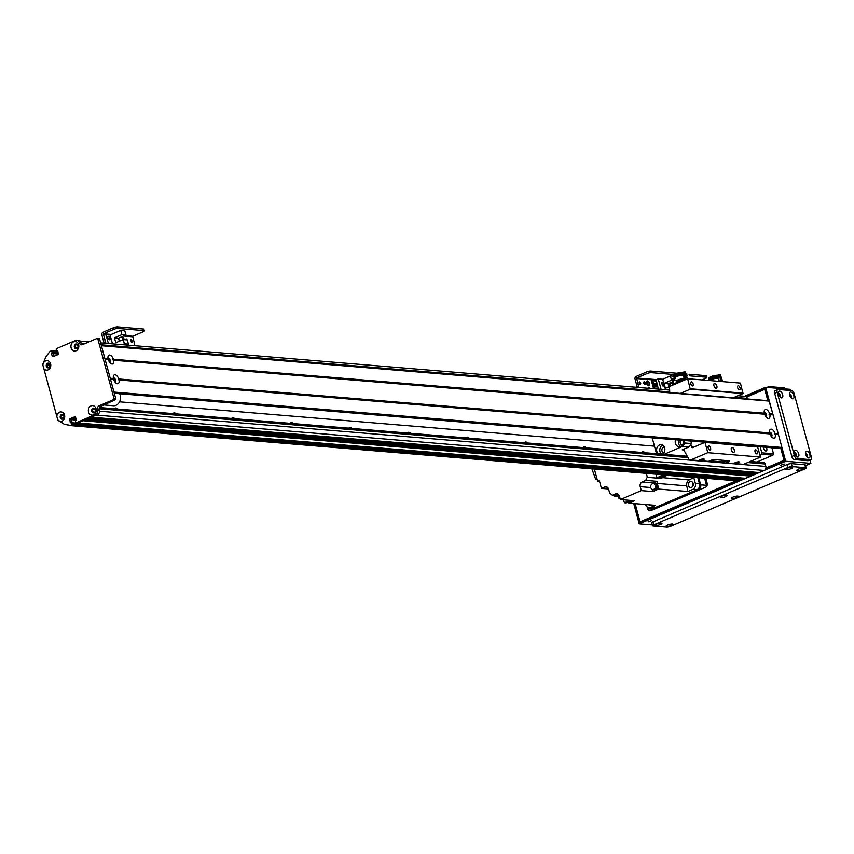 <?xml version="1.0" encoding="UTF-8"?>
<svg xmlns="http://www.w3.org/2000/svg" width="854" height="854" viewBox="0 0 854 854"><rect width="100%" height="100%" fill="white"/><g stroke="black" fill="none" stroke-linecap="round" stroke-linejoin="round"><path stroke-width="1.28" d="M114.447 408.767A4.985 2.562 -113.1 0 1 115.151 408.127A4.985 2.562 -113.1 0 1 117.692 409.034M173.042 413.624A4.985 2.562 -113.1 0 1 173.736 412.984A4.985 2.562 -113.1 0 1 176.287 413.891M231.637 418.481A4.985 2.562 -113.1 0 1 232.331 417.841A4.985 2.562 -113.1 0 1 234.882 418.748M290.221 423.338A4.985 2.562 -113.1 0 1 290.926 422.698A4.985 2.562 -113.1 0 1 293.466 423.605M348.816 428.196A4.985 2.562 -113.1 0 1 349.521 427.555A4.985 2.562 -113.1 0 1 352.061 428.462M407.411 433.053A4.985 2.562 -113.1 0 1 408.105 432.412A4.985 2.562 -113.1 0 1 410.657 433.32M466.006 437.91A4.985 2.562 -113.1 0 1 466.7 437.269A4.985 2.562 -113.1 0 1 469.252 438.177M524.591 442.767A4.985 2.562 -113.1 0 1 525.295 442.126A4.985 2.562 -113.1 0 1 527.836 443.034M583.186 447.624A4.985 2.562 -113.1 0 1 583.89 446.984A4.985 2.562 -113.1 0 1 586.431 447.891M641.781 452.481A4.985 2.562 -113.1 0 1 642.475 451.841A4.985 2.562 -113.1 0 1 645.026 452.748M61.21 418.631L61.435 417.916A1.676 1.388 94.7 0 1 62.662 415.151A1.676 1.388 94.7 0 1 62.929 418.417L62.78 418.983M654.463 446.162L119.549 401.828M76.561 348.688L76.262 348.037A1.676 1.388 94.7 0 1 76.775 344.738A1.676 1.388 94.7 0 1 77.725 347.418L77.725 347.845M53.119 353.161L58.35 353.214M47.675 363.505L48.144 363.985A1.676 1.388 94.7 0 1 49.98 365.672A1.676 1.388 94.7 0 1 47.205 365.523L46.682 365.138M65.705 424.491L65.865 424.566A146.813 121.567 -85.3 0 0 71.33 425.676L73.263 424.897L741.208 480.268L740.941 478.208L73.455 422.901L740.941 478.208M75.739 417.232L71.48 419.047L76.294 419.282M77.33 422.794L82.987 420.744L750.933 476.105L750.751 474.429L86.222 419.357M754.029 474.675L86.286 419.325L87.951 418.62L755.897 473.991L755.715 472.305L91.186 417.232M758.992 472.55L91.25 417.2L96.214 415.087L764.17 470.447A3.149 2.605 -85.3 0 0 765.846 466.433L765.184 463.968A2.092 1.74 -85.3 0 0 763.7 462.58L750.218 461.47M94.111 408.169L94.42 408.874A1.676 1.388 94.7 0 1 93.908 412.183A1.676 1.388 94.7 0 1 92.958 409.504L92.862 408.682M747.528 398.989L747.367 398.391A3.149 2.605 -85.3 0 0 745.136 396.32L737.941 395.722M759.206 472.572L764.17 470.447M754.242 474.696L755.897 473.991M745.414 478.293L750.933 476.105M739.308 481.048L71.352 425.687L739.286 481.048L741.208 480.268M766.305 447.315A2.882 1.484 -113.1 0 1 766.262 450.944A2.882 1.484 -113.1 0 1 763.519 448.158A2.882 1.484 -113.1 0 1 763.359 447.069M769.667 433.138A1.697 0.875 -113.1 0 1 770.756 434.334A1.697 0.875 -113.1 0 1 770.927 435.978M764.309 413.421A1.697 0.875 -113.1 0 1 765.397 414.617A1.697 0.875 -113.1 0 1 765.568 416.25M759.889 454.744L761.224 454.179L761.779 452.833L760.145 446.802M771.867 447.774L773.5 453.805L772.945 455.15L756.868 462.014M772.945 455.15L761.224 454.179M773.5 453.805L761.779 452.833M42.892 365.17A4.772 3.95 94.7 0 1 45.614 360.922A4.772 3.95 94.7 0 1 50.407 363.228A4.772 3.95 94.7 0 1 48.988 369.323A4.772 3.95 94.7 0 1 43.832 368.618L42.7 364.466L45.796 357.047A146.813 121.567 -85.3 0 1 50.002 351.4L51.784 350.695L53.983 351.25L51.987 350.759M53.983 351.25L54.282 352.339L52.361 352.595L54.282 352.339M54.112 352.745L51.614 352.916L53.375 353.054M53.204 353.46L53.973 356.299M98.552 338.696A1.046 0.865 94.7 0 1 99.651 339.326L115.717 398.498A1.046 0.865 94.7 0 1 115.162 399.832L100.932 405.917A3.149 2.605 -85.3 0 0 99.256 409.931L99.384 410.422A3.149 2.605 94.7 0 1 97.708 414.446L78.141 422.805L76.38 422.666L95.947 414.297A3.149 2.605 -85.3 0 0 97.623 410.283L97.495 409.792A3.149 2.605 94.7 0 1 99.171 405.767L113.401 399.683A1.046 0.865 -85.3 0 0 113.966 398.348L97.89 339.187A1.046 0.865 -85.3 0 0 96.79 338.558L82.56 344.632A3.149 2.605 94.7 0 1 81.504 344.813A3.149 2.605 94.7 0 1 79.273 342.742L79.144 342.251A3.149 2.605 -85.3 0 0 76.924 340.17L78.675 340.319A3.149 2.605 94.7 0 1 80.906 342.39L81.034 342.881A3.149 2.605 -85.3 0 0 82.39 344.696M70.946 422.783L70.306 422.73L69.729 418.908L71.48 419.047L71.992 422.623M73.465 422.933L73.754 424.022L72.003 423.872L71.704 422.794L73.465 422.933L71.587 422.623M43.832 368.618L56.823 416.442A4.772 3.95 94.7 0 1 59.545 412.194A4.772 3.95 94.7 0 1 64.338 414.5A4.772 3.95 94.7 0 1 62.918 420.595A4.772 3.95 94.7 0 1 57.762 419.89L64.018 424.096A146.813 121.567 -85.3 0 0 70.092 425.356L73.423 424.822L73.754 424.022M73.423 424.822L70.092 425.356M62.513 414.468A2.359 1.954 -85.3 0 0 62.128 419.154M76.625 344.055A2.359 1.954 -85.3 0 0 76.241 348.731M94.036 408.148A2.359 1.954 -85.3 0 0 93.652 412.824M48.582 363.196A2.359 1.954 -85.3 0 0 48.198 367.871M56.471 350.813L57.72 350.909L56.247 350.599L56.289 348.71L75.857 340.351A3.149 2.605 -85.3 0 1 76.924 340.17M72.003 423.872L71.661 424.684M70.306 422.73L71.704 422.794M69.729 418.908L75.28 416.581L76.508 420.083L75.43 421.203L75.728 422.282L77.927 422.847M56.577 350.791L57.528 350.492M53.375 356.556L58.232 354.485L57.325 350.471M52.297 356.47L51.443 353.31M51.614 352.916L52.361 352.595M52.521 352.19L52.233 351.111M73.657 341.781A4.772 3.95 94.7 0 1 78.749 347.119A4.772 3.95 94.7 0 1 72.227 349.905A4.772 3.95 94.7 0 1 73.657 341.781M91.079 405.874A4.772 3.95 94.7 0 1 96.16 411.212A4.772 3.95 94.7 0 1 89.638 413.998A4.772 3.95 94.7 0 1 91.079 405.874M61.509 414.574A2.359 1.954 -85.3 0 0 61.915 419.143A2.359 1.954 -85.3 0 0 62.31 414.446A2.359 1.954 -85.3 0 0 61.509 414.574M57.762 419.89L56.823 416.442M75.622 344.162A2.359 1.954 -85.3 0 0 76.038 348.731A2.359 1.954 -85.3 0 0 76.422 344.034A2.359 1.954 -85.3 0 0 75.622 344.162M93.033 408.255A2.359 1.954 -85.3 0 0 93.449 412.824A2.359 1.954 -85.3 0 0 93.833 408.116A2.359 1.954 -85.3 0 0 93.033 408.255M47.578 363.302A2.359 1.954 -85.3 0 0 47.984 367.871A2.359 1.954 -85.3 0 0 48.379 363.174A2.359 1.954 -85.3 0 0 47.578 363.302M648.218 385.677A2.626 1.345 66.9 0 0 646.478 381.599M648.677 385.816A2.626 1.345 -113.1 0 1 646.649 383.563A2.626 1.345 -113.1 0 1 646.98 380.937A2.626 1.345 -113.1 0 1 649.243 382.827A2.626 1.345 -113.1 0 1 649.04 385.762A2.626 1.345 -113.1 0 1 648.677 385.816M648.421 388.303A2.626 1.345 -113.1 0 1 648.848 387.844A2.626 1.345 -113.1 0 1 650.332 388.463M644.162 381.845A1.292 0.662 -113.1 0 1 645.165 382.955A1.292 0.662 -113.1 0 1 644.994 384.247A1.292 0.662 -113.1 0 1 643.884 383.318A1.292 0.662 -113.1 0 1 643.98 381.877A1.292 0.662 -113.1 0 1 644.162 381.845M639.614 381.951A1.292 0.662 -113.1 0 1 640.607 383.062A1.292 0.662 -113.1 0 1 640.447 384.353A1.292 0.662 -113.1 0 1 639.326 383.425A1.292 0.662 -113.1 0 1 639.432 381.984A1.292 0.662 -113.1 0 1 639.614 381.951M676.955 373.305A3.149 0.705 164.8 0 0 676.549 373.219L650.769 371.084A3.149 0.705 164.8 0 0 646.531 372.002L636.187 376.422A2.092 1.74 -85.3 0 0 635.066 379.101L637.319 387.385M674.19 374.564L651.196 372.664L650.769 371.084M638.824 387.513L636.614 378.002L646.958 373.582A3.149 0.705 -15.2 0 1 651.196 372.664M661.092 389.36L658.242 378.888L653.716 380.82M658.242 378.888L662.672 379.251L665.512 389.723M673.881 376.251L670.369 375.963L662.672 379.251M668.511 383.563L669.344 386.638M672.674 380.297L671.522 380.201L670.369 375.963M661.636 382.731L662.501 385.891L664.369 386.04L663.515 382.891L661.636 382.731M655.893 386.862L655.648 385.965M655.21 384.364L654.965 383.467M658.413 388.517L658.018 387.043L654.377 386.734L654.538 388.324L658.413 388.517L654.783 388.218L654.377 386.734M657.057 383.51L656.384 381.044L652.755 380.745L653.171 383.318L657.057 383.51L653.427 383.211L652.755 380.745M657.74 386.019L657.334 384.535L653.705 384.236L653.854 385.816L657.74 386.019L654.1 385.709L653.705 384.236M654.239 388.783L652.05 380.724L651.463 380.98L653.577 388.73M652.05 380.724L652.669 380.777M670.422 386.179L665.405 388.314L664.07 383.382L671.522 380.201M672.995 381.653L668.138 383.724L668.981 386.787M664.07 383.382L668.138 383.724M663.483 382.976L661.722 382.838L662.533 385.794L664.284 385.944L663.483 382.976M108.074 359.022A1.697 0.875 -113.1 0 1 109.163 360.217A1.697 0.875 -113.1 0 1 109.333 361.861M113.433 378.749A1.697 0.875 -113.1 0 1 114.521 379.934A1.697 0.875 -113.1 0 1 114.692 381.578M114.553 400.088L99.865 406.75M114.361 400.558L113.614 400.494M113.443 378.546A4.772 2.455 -113.1 0 1 113.368 376.315A4.772 2.455 -113.1 0 1 115.781 375.002A4.772 2.455 -113.1 0 1 118.738 378.984L118.183 379.635L119.005 379.966A4.772 2.455 -113.1 0 1 117.446 383.745A4.772 2.455 -113.1 0 1 116.379 383.35A4.772 2.455 -113.1 0 1 113.71 379.528L113.443 378.546L110.23 378.279L105.138 359.545L108.351 359.812L108.084 358.829A4.772 2.455 -113.1 0 1 108.01 356.598A4.772 2.455 -113.1 0 1 110.422 355.285A4.772 2.455 -113.1 0 1 113.379 359.267L112.824 359.908L113.646 360.249A4.772 2.455 -113.1 0 1 112.087 364.028A4.772 2.455 -113.1 0 1 111.02 363.633A4.772 2.455 -113.1 0 1 108.351 359.812M115.194 382.261A2.359 1.217 66.9 0 0 115.247 382.24A2.359 1.217 66.9 0 0 115.429 379.592A2.359 1.217 66.9 0 0 113.39 377.906A2.359 1.217 66.9 0 0 113.336 377.927M115.055 382.09A2.359 1.217 66.9 0 0 114.852 379.838A2.359 1.217 66.9 0 0 113.368 378.151M769.667 432.946A4.772 2.455 -113.1 0 1 769.603 430.715A4.772 2.455 -113.1 0 1 772.016 429.402A4.772 2.455 -113.1 0 1 774.973 433.384L774.418 434.024L775.24 434.366A4.772 2.455 -113.1 0 1 773.671 438.145A4.772 2.455 -113.1 0 1 772.614 437.75A4.772 2.455 -113.1 0 1 769.945 433.928L769.667 432.946L118.738 378.984M771.418 436.661A2.359 1.217 66.9 0 0 771.482 436.64A2.359 1.217 66.9 0 0 771.664 433.992A2.359 1.217 66.9 0 0 769.625 432.295A2.359 1.217 66.9 0 0 769.571 432.327M771.279 436.479A2.359 1.217 66.9 0 0 771.087 434.238A2.359 1.217 66.9 0 0 769.603 432.551M764.319 413.219A4.772 2.455 -113.1 0 1 764.245 410.998A4.772 2.455 -113.1 0 1 766.657 409.674A4.772 2.455 -113.1 0 1 769.614 413.656L769.059 414.307L769.881 414.649A4.772 2.455 -113.1 0 1 768.322 418.417A4.772 2.455 -113.1 0 1 767.255 418.022A4.772 2.455 -113.1 0 1 764.586 414.211L764.319 413.219L113.379 359.267M766.07 416.933A2.359 1.217 66.9 0 0 766.123 416.912A2.359 1.217 66.9 0 0 766.305 414.275A2.359 1.217 66.9 0 0 764.266 412.578A2.359 1.217 66.9 0 0 764.213 412.599M765.931 416.763A2.359 1.217 66.9 0 0 765.728 414.521A2.359 1.217 66.9 0 0 764.245 412.824M109.835 362.544A2.359 1.217 66.9 0 0 109.888 362.523A2.359 1.217 66.9 0 0 110.081 359.876A2.359 1.217 66.9 0 0 108.031 358.178A2.359 1.217 66.9 0 0 107.978 358.21M109.696 362.363A2.359 1.217 66.9 0 0 109.493 360.121A2.359 1.217 66.9 0 0 108.01 358.434M774.418 434.024L778.453 434.633L781.933 447.453L780.481 448.446M774.973 433.384L778.186 433.651L777.898 434.312M118.183 379.635L769.667 433.629M775.24 434.366L778.453 434.633M119.005 379.966L769.945 433.928M769.614 413.656L772.827 413.923L778.186 433.651M768.974 400.761L101.306 345.422L768.974 400.761L772.827 413.923M108.084 358.829L104.871 358.563L101.391 345.742L769.337 401.113M769.059 414.307L772.539 414.596M105.063 359.267L108.074 359.513M769.881 414.649L773.094 414.916M113.646 360.249L764.586 414.211M781.933 447.453L113.977 392.082L110.497 379.261L113.71 379.528M110.422 378.984L113.433 379.24M112.824 359.908L764.309 413.912M104.081 404.956L113.358 405.725A7.867 6.512 -85.3 0 0 119.795 401.305A7.867 6.512 -85.3 0 0 119.645 393.715M649.851 507.767A3.149 2.605 -85.3 0 0 651.602 508.835A3.149 2.605 -85.3 0 0 652.669 508.664L698.999 488.851A3.149 2.605 -85.3 0 0 700.686 484.837L698.743 477.685M704.603 478.176L706.546 485.318A3.149 2.605 94.7 0 1 706.664 486.278M693.17 485.456A2.167 1.793 94.7 0 1 693.299 483.919M696.939 489.737A4.718 3.907 -85.3 0 0 699.458 483.706L695.348 483.375A4.718 3.907 94.7 0 1 692.829 489.395L696.939 489.737L654.74 507.778A4.718 3.907 -85.3 0 1 653.139 508.045L649.04 507.703A4.718 3.907 94.7 0 1 645.709 504.586L645.688 504.511M697.793 477.61L699.458 483.706M692.711 486.406A3.042 2.519 94.7 0 1 693 482.905M649.04 507.703A4.718 3.907 94.7 0 0 650.641 507.436L655.552 505.333L628.832 503.123L630.86 502.259A3.096 2.562 -85.3 0 0 631.245 502.131A3.096 2.562 -85.3 0 0 631.608 501.938L634.426 500.732L631.789 500.508L626.195 502.899L624.434 502.75L630.028 500.369L620.367 499.558L641.301 490.612L640.222 486.673L650.716 487.538M664.337 474.835L662.651 474.931A398.487 329.964 94.7 0 1 658.156 477.29A5.039 4.163 -85.3 0 0 657.046 478.123L647.385 477.311A5.039 4.163 -85.3 0 0 645.912 480.386L657.334 481.336A5.039 4.163 -85.3 0 0 657.409 483.439A398.487 329.964 94.7 0 1 658.562 489.064L687.918 491.498L692.829 489.395M658.562 489.064L652.723 491.562L641.301 490.612M632.302 500.551A3.096 2.562 94.7 0 1 630.828 502.099A3.096 2.562 94.7 0 1 629.782 502.269A3.096 2.562 94.7 0 1 628.992 502.045M631.608 501.938A3.096 2.562 -85.3 0 0 632.718 500.583M629.985 502.28A3.096 2.562 -85.3 0 0 630.199 502.301A3.096 2.562 -85.3 0 0 630.86 502.259M695.348 483.375L693.758 477.514L667.038 475.294A398.487 329.964 94.7 0 1 662.544 477.653A5.039 4.163 -85.3 0 0 661.444 478.486L661.007 476.874M663.398 476.532A3.096 2.562 -85.3 0 0 663.601 476.553A3.096 2.562 -85.3 0 0 666.056 474.984M628.832 503.123A398.487 329.964 94.7 0 1 628.448 501.992M665.64 474.941A3.096 2.562 94.7 0 1 663.184 476.521A3.096 2.562 94.7 0 1 662.394 476.297M664.06 475.262A2.936 2.434 94.7 0 1 662.149 476.276L663.206 476.361A2.936 2.434 -85.3 0 0 665.501 474.931M661.444 478.486L658.808 478.261A5.039 4.163 94.7 0 1 659.907 477.439A398.487 329.964 -85.3 0 0 664.401 475.08M687.918 491.498A398.487 329.964 -85.3 0 0 686.755 485.873A5.039 4.163 94.7 0 1 689.263 479.873A398.487 329.964 -85.3 0 0 693.758 477.514M652.477 483.77A3.672 3.042 94.7 0 1 653.609 482.926L642.187 481.987A3.672 3.042 -85.3 0 0 640.222 486.673M652.125 489.353L652.723 491.562M657.334 481.336L653.609 482.926M654.516 489.876A3.149 2.605 -85.3 0 0 654.666 489.897A3.149 2.605 -85.3 0 0 657.516 486.972A3.149 2.605 -85.3 0 0 655.178 483.62A3.149 2.605 -85.3 0 0 655.039 483.62M594.341 469.038L597.704 481.41L599.359 480.695L601.44 488.392L604.749 486.972L607.183 487.175M620.367 499.558L619.428 496.11A3.672 3.042 -85.3 0 0 616.834 493.687A3.672 3.042 -85.3 0 0 615.595 493.9L612.297 495.309A5.039 4.163 -85.3 0 0 609.799 493.633L608.592 489.193A3.672 3.042 -85.3 0 0 605.998 486.769A3.672 3.042 -85.3 0 0 604.749 486.972M642.187 481.987L645.912 480.386M647.385 477.311L646.318 473.394L655.979 474.194A3.672 3.042 94.7 0 1 655.968 474.141M614.538 495.491L614.763 496.302L619.588 496.697M601.44 488.392L608.528 488.979M597.704 481.41L599.593 481.56M591.875 468.835L595.75 479.5L597.031 478.955M595.75 479.5L597.106 479.233M612.297 495.309L619.363 495.886M616.673 495.672A398.487 329.964 94.7 0 1 614.763 496.302M648.762 504.767A3.042 2.519 -85.3 0 0 650.47 504.917M618.488 496.612L618.958 498.309L619.919 497.903M620.047 498.405L618.958 498.309M624.434 502.75A398.487 329.964 94.7 0 1 623.431 499.814M655.979 474.194L657.046 478.123M654.41 483.61A3.149 2.605 94.7 0 1 654.89 483.599A3.149 2.605 94.7 0 1 657.228 486.951A3.149 2.605 94.7 0 1 654.367 489.865A3.149 2.605 94.7 0 1 653.897 489.78M654.175 489.79A3.096 2.562 -85.3 0 0 654.377 489.812A3.096 2.562 -85.3 0 0 657.185 486.94A3.096 2.562 -85.3 0 0 654.89 483.652A3.096 2.562 -85.3 0 0 654.676 483.642M653.662 483.706A3.096 2.562 94.7 0 1 654.474 483.62A3.096 2.562 94.7 0 1 656.769 486.908A3.096 2.562 94.7 0 1 653.961 489.78A3.096 2.562 94.7 0 1 653.171 489.555M652.808 489.523L653.983 489.63A2.936 2.434 -85.3 0 0 654.463 483.77L653.289 483.674A2.936 2.434 94.7 0 1 652.808 489.523A2.936 2.434 94.7 0 1 653.289 483.674M690.032 481.624A3.042 2.519 -85.3 0 0 690.555 487.517A3.042 2.519 -85.3 0 0 691.057 481.453A3.042 2.519 -85.3 0 0 690.032 481.624M630.679 500.988A2.936 2.434 94.7 0 1 628.629 502.013L629.793 502.109A2.936 2.434 -85.3 0 0 632.163 500.54M681.673 381.311A2.936 0.662 164.8 0 0 677.777 382.923A2.936 0.662 164.8 0 0 677.777 382.976L677.777 382.923M674.98 378.439A8.391 1.889 -15.2 0 1 673.657 378.205L672.45 379.229L673.165 379.923L672.568 379.806L677.66 380.681L677.959 381.866A5.209 1.174 -15.2 0 1 683.638 380.468M684.417 379.283A5.209 1.174 164.8 0 0 677.638 380.681L673.165 379.923L673.678 384.439A5.348 1.206 -15.2 0 0 673.934 384.62M685.079 373.006L682.239 373.305L684.673 372.942L684.364 380.158M677.638 380.681L677.959 381.866M676.069 380.425L676.592 382.507A5.241 1.185 -15.2 0 1 677.937 381.866M675.066 378.717A7.867 1.772 -15.2 0 1 674.233 378.514A459.569 394.281 97.5 0 1 673.657 378.205M675.151 384.097A3.875 0.875 -15.2 0 1 675.076 384.012L675.834 383.585A4.985 1.121 -15.2 0 0 676.005 383.734M674.03 379.208L673.998 380.041M674.372 379.048L674.233 378.514M677.073 383.275A3.726 0.833 -15.2 0 1 677.073 382.966A3.726 0.833 -15.2 0 1 682.378 381.012M676.592 382.507L674.126 383.916M682.239 373.305L681.983 372.355L684.812 371.906L685.709 379.592M676.688 380.51A4.355 0.982 -15.2 0 1 681.289 378.962A4.355 0.982 -15.2 0 1 684.289 379.112A4.355 0.982 -15.2 0 1 684.289 379.155L684.3 379.272M685.207 371.97L687.577 378.781M681.983 372.355A4.932 1.11 164.8 0 0 676.581 373.433A4.932 1.11 164.8 0 0 673.635 375.322A4.932 1.11 164.8 0 0 673.646 375.365L673.945 376.443M683.349 374.287A4.932 1.11 164.8 0 0 683.467 373.924A4.932 1.11 164.8 0 0 678.418 374.148A4.932 1.11 164.8 0 0 673.955 376.507A4.932 1.11 164.8 0 0 673.987 376.571L674.361 377.18M683.36 375.13A4.718 1.057 164.8 0 0 683.478 374.767L683.264 373.977A4.718 1.057 164.8 0 0 678.428 374.191A4.718 1.057 164.8 0 0 674.158 376.454A4.718 1.057 164.8 0 0 674.169 376.497M674.863 378.012L674.841 377.97A4.451 1.003 164.8 0 0 674.863 378.012L674.809 378.034A4.505 1.014 164.8 0 1 674.788 377.98L674.575 377.19A4.505 1.014 164.8 0 0 674.585 377.222L674.777 377.916M674.585 377.222L674.393 377.308A4.718 1.057 164.8 0 1 674.372 377.244L674.158 376.454M683.478 374.767A4.718 1.057 164.8 0 0 678.642 374.981A4.718 1.057 164.8 0 0 674.372 377.244M683.478 375.781A4.505 1.014 164.8 0 0 683.488 375.611L683.275 374.821A4.505 1.014 164.8 0 0 678.663 375.023A4.505 1.014 164.8 0 0 674.575 377.19M683.488 375.611A4.505 1.014 164.8 0 0 678.877 375.813A4.505 1.014 164.8 0 0 674.788 377.98M684.289 379.112L683.446 375.632A4.451 1.003 164.8 0 0 678.877 375.824A4.451 1.003 164.8 0 0 674.841 377.97M674.19 379.763L675.076 378.76M720.616 381.46L719.837 375.856L717.403 376.219L720.232 375.92M717.403 376.219L717.146 375.269L719.965 374.821L721.95 381.578M720.36 374.885L722.794 381.642M717.146 375.269A4.932 1.11 164.8 0 0 711.745 376.347A4.932 1.11 164.8 0 0 708.788 378.237A4.932 1.11 164.8 0 0 708.799 378.279L709.098 379.357M718.502 377.201A4.932 1.11 164.8 0 0 718.62 376.838A4.932 1.11 164.8 0 0 713.57 377.062A4.932 1.11 164.8 0 0 709.108 379.422A4.932 1.11 164.8 0 0 709.14 379.486L709.322 379.411A4.718 1.057 164.8 0 0 709.332 379.411L709.514 380.094M718.513 378.044A4.718 1.057 164.8 0 0 718.63 377.681L718.417 376.892A4.718 1.057 164.8 0 0 713.592 377.105A4.718 1.057 164.8 0 0 709.311 379.368L709.525 380.158A4.718 1.057 164.8 0 0 709.557 380.222L709.866 380.574M718.63 377.681A4.718 1.057 164.8 0 0 713.805 377.895A4.718 1.057 164.8 0 0 709.525 380.158M718.63 378.696A4.505 1.014 164.8 0 0 718.641 378.525L718.427 377.735A4.505 1.014 164.8 0 0 713.816 377.938A4.505 1.014 164.8 0 0 709.727 380.105A4.505 1.014 164.8 0 0 709.738 380.137M718.641 378.525A4.505 1.014 164.8 0 0 714.617 378.578A4.505 1.014 164.8 0 0 710.026 380.585M719.281 381.354L718.598 378.546A4.451 1.003 164.8 0 0 714.606 378.6A4.451 1.003 164.8 0 0 710.069 380.596M738.881 461.822A2.583 0.576 -15.2 0 1 739.329 462.025A2.583 0.576 -15.2 0 1 736.991 463.252A2.583 0.576 -15.2 0 1 734.355 463.37A2.583 0.576 -15.2 0 1 736.009 462.345A2.583 0.576 -15.2 0 1 738.881 461.822M703.717 458.908A2.583 0.576 -15.2 0 1 704.176 459.11A2.583 0.576 -15.2 0 1 701.839 460.338A2.583 0.576 -15.2 0 1 699.202 460.455A2.583 0.576 -15.2 0 1 700.856 459.431A2.583 0.576 -15.2 0 1 703.717 458.908M727.704 460.669L728.056 461.971A3.149 0.705 164.8 0 0 729.327 461A3.149 0.705 164.8 0 0 728.772 460.765L714.713 459.591A3.149 0.705 164.8 0 0 710.475 460.509L708.436 461.384L690.854 459.922L707.795 452.684L760.519 457.061L743.588 464.298A2.092 1.74 94.7 0 1 742.884 464.416L725.302 462.953A2.092 1.74 94.7 0 1 724.021 462.057L709.834 460.786M723.957 461.961L727.085 460.616M723.231 460.306L722.527 461.075L725.078 460.455M690.779 441.059L691.462 443.568A29.89 24.745 94.7 0 1 689.285 446.845L682.197 449.866A2.092 1.74 94.7 0 1 684.193 450.645L688.858 459.142A2.092 1.74 -85.3 0 0 690.149 460.039L707.731 461.502A2.092 1.74 -85.3 0 0 708.436 461.384M728.056 461.971L726.017 462.836A2.092 1.74 94.7 0 1 725.302 462.953M690.149 460.039A2.092 1.74 -85.3 0 0 690.854 459.922M733.116 397.793L742.991 393.566L740.429 383.104L687.694 378.738L670.764 385.976A2.092 1.74 -85.3 0 0 669.568 388.122L669.749 392.541M704.934 442.457L757.573 446.791L760.519 457.061M757.786 446.994L704.838 442.425L692.562 447.635A1.046 0.865 94.7 0 1 691.473 447.005L690.822 444.624M707.795 452.684L705.052 442.628M733.49 452.406A2.626 1.345 -113.1 0 1 731.451 450.154A2.626 1.345 -113.1 0 1 731.782 447.528A2.626 1.345 -113.1 0 1 734.056 449.417A2.626 1.345 -113.1 0 1 733.853 452.353A2.626 1.345 -113.1 0 1 733.49 452.406M709.93 450.037A2.167 1.11 -113.1 0 1 708.254 448.169A2.167 1.11 -113.1 0 1 708.532 446.012A2.167 1.11 -113.1 0 1 710.4 447.56A2.167 1.11 -113.1 0 1 710.229 449.994A2.167 1.11 -113.1 0 1 709.93 450.037M756.804 453.922A2.167 1.11 -113.1 0 1 755.128 452.054A2.167 1.11 -113.1 0 1 755.406 449.898A2.167 1.11 -113.1 0 1 757.274 451.446A2.167 1.11 -113.1 0 1 757.103 453.88A2.167 1.11 -113.1 0 1 756.804 453.922M680.382 393.416L690.267 389.2L687.662 378.706M692.519 385.944A2.167 1.11 -113.1 0 1 690.843 384.076A2.167 1.11 -113.1 0 1 691.11 381.919A2.167 1.11 -113.1 0 1 692.989 383.467A2.167 1.11 -113.1 0 1 692.818 385.901A2.167 1.11 -113.1 0 1 692.519 385.944M739.393 389.83A2.167 1.11 -113.1 0 1 737.717 387.962A2.167 1.11 -113.1 0 1 737.984 385.805A2.167 1.11 -113.1 0 1 739.863 387.353A2.167 1.11 -113.1 0 1 739.692 389.787A2.167 1.11 -113.1 0 1 739.393 389.83M716.079 388.314A2.626 1.345 -113.1 0 1 714.04 386.061A2.626 1.345 -113.1 0 1 714.371 383.446A2.626 1.345 -113.1 0 1 716.645 385.325A2.626 1.345 -113.1 0 1 716.431 388.26A2.626 1.345 -113.1 0 1 716.079 388.314M743.161 393.171L690.427 388.794M662.693 445.233A4.985 4.121 -85.3 0 0 659.822 449.321A4.985 4.121 -85.3 0 0 661.53 454.114M664.327 447.101A2.882 2.391 -85.3 0 0 663.857 452.833M658.37 453.848A4.985 4.121 94.7 0 1 656.865 448.104A4.985 4.121 94.7 0 1 661.145 444.72A4.985 4.121 94.7 0 1 664.668 448.008A4.985 4.121 94.7 0 1 662.384 454.189M664.86 449.578A2.882 2.391 -85.3 0 0 664.796 450.474M683.478 441.625A2.882 2.391 -85.3 0 0 683.403 442.511M680.681 440.216A2.882 2.391 -85.3 0 0 682.474 444.87M678.759 440.056A4.985 4.121 -85.3 0 0 680.553 446.439M683.371 440.44A4.985 4.121 94.7 0 1 678.941 446.695A4.985 4.121 94.7 0 1 675.599 439.799M689.285 446.845L682.837 446.3A29.89 24.745 -85.3 0 0 685.015 443.034L691.462 443.568M685.015 443.034L684.332 440.525M664.081 454.328L682.837 446.3M652.21 437.856L656.512 453.698M705.842 375.653L706.269 377.233A3.149 0.705 -15.2 0 1 706.824 377.468L706.397 375.888A3.149 0.705 164.8 0 0 705.842 375.653L688.997 374.255M706.824 377.468A3.149 0.705 -15.2 0 1 705.543 378.439L702.063 379.923M687.054 374.095L683.435 373.796M706.269 377.233L689.242 375.813M687.555 375.675L683.413 375.333M671.02 385.869A1.836 0.939 -113.1 0 1 670.273 384.172A1.836 0.939 -113.1 0 1 670.668 382.987A1.836 0.939 -113.1 0 1 670.913 382.944A1.836 0.939 -113.1 0 1 672.504 385.229M686.744 377.319L683.787 377.073M669.856 386.414L669.024 383.35M673.432 384.834L672.61 381.813M122.346 337.373A2.626 1.345 -113.1 0 1 123.232 337.81M123.723 338.355A2.626 1.345 -113.1 0 1 124.396 339.668M131.025 339.796A1.292 0.662 -113.1 0 1 132.028 340.906A1.292 0.662 -113.1 0 1 131.868 342.198A1.292 0.662 -113.1 0 1 130.747 341.269A1.292 0.662 -113.1 0 1 130.854 339.828A1.292 0.662 -113.1 0 1 131.025 339.796M125.762 339.785A1.292 0.662 -113.1 0 1 126.029 338.942A1.292 0.662 -113.1 0 1 126.211 338.91A1.292 0.662 -113.1 0 1 127.161 339.903M143.355 329.025L143.782 330.605A3.149 0.705 -15.2 0 1 144.337 330.84L143.91 329.26A3.149 0.705 164.8 0 0 143.355 329.025L117.574 326.89A3.149 0.705 164.8 0 0 113.336 327.808L102.992 332.227A2.092 1.74 -85.3 0 0 101.872 334.907L104.124 343.191M144.337 330.84A3.149 0.705 -15.2 0 1 143.066 331.811L132.722 336.23L124.609 335.558M143.782 330.605L118.001 328.47L117.574 326.89M105.64 343.308L103.419 333.797L113.763 329.377A3.149 0.705 -15.2 0 1 118.001 328.47M134.932 345.742L132.722 336.23M108.426 336.327A1.836 0.939 -113.1 0 1 109.856 337.906A1.836 0.939 -113.1 0 1 109.622 339.732A1.836 0.939 -113.1 0 1 108.031 338.419A1.836 0.939 -113.1 0 1 108.18 336.359A1.836 0.939 -113.1 0 1 108.426 336.327M109.728 343.65A1.836 0.939 -113.1 0 1 110.049 343.265A1.836 0.939 -113.1 0 1 110.305 343.223A1.836 0.939 -113.1 0 1 111.148 343.767M128.452 344.151L127.299 339.913L123.232 339.572L124.385 343.81L128.452 344.151L126.392 345.037M124.385 343.81L122.325 344.696M105.928 343.34L103.814 335.547L105.96 334.629L110.07 334.96L120.734 330.402L121.887 334.64L114.447 337.821L115.781 342.753L123.232 339.572M119.346 341.226L118.514 338.163L125.965 334.981L124.812 330.744L120.734 330.402M108.383 343.543L105.96 334.629M122.143 336.615L122.976 339.678M120.446 340.767L119.197 340.661M122.453 337.746L123.584 337.842L123.979 339.326L122.891 339.358M123.979 339.326L122.859 339.23M112.493 343.884L110.07 334.96M125.965 334.981L121.887 334.64M118.514 338.163L114.447 337.821M120.254 340.842L119.218 340.757M780.513 465.259L784.185 464L780.513 465.259M648.122 521.847L651.805 520.588L648.122 521.847M789.918 395.818A1.697 0.875 -113.1 0 1 790.206 396.502M805.984 454.979A1.697 0.875 -113.1 0 1 806.283 455.662M794.86 454.05A1.697 0.875 -113.1 0 1 795.149 454.744M778.784 394.89A1.697 0.875 -113.1 0 1 779.072 395.583M737.205 480.877L639.795 522.509L634.65 503.604M746.193 396.694L765.035 388.645L768.312 400.707M781.239 448.297L784.591 460.626L765.75 468.675M756.996 472.411L755.875 472.892M752.032 474.536L750.912 475.016M743.514 478.176L741.357 479.105M652.36 524.943L639.23 523.854L785.68 461.256L765.59 387.3L744.603 396.277M633.711 503.518L639.23 523.854M791.103 390.566L790.783 389.392L765.59 387.3M805.535 465.622L810.873 463.348L809.944 459.911M810.873 463.348L785.68 461.256M765.344 389.787L763.924 389.67L765.494 390.342M765.024 390.299L767.831 400.665M114.287 393.224L780.823 448.478L783.769 459.324L783.214 460.658L765.921 468.056M746.631 397.057L763.924 389.67M736.127 480.791L640.895 521.484L639.806 520.855L635.13 503.636M742.436 478.091L741.219 478.614M651.751 510.244A3.149 2.605 -85.3 0 1 651.111 509.016L647.588 508.728L647.086 506.86M705.81 478.272L707.165 483.257A3.149 2.605 -85.3 0 1 705.489 487.282L650.876 510.617A3.149 2.605 -85.3 0 1 649.809 510.799A3.149 2.605 -85.3 0 1 647.588 508.728M783.214 460.658L784.292 460.754M641.973 521.58L640.895 521.484M790.975 397.708A1.783 0.918 66.9 0 0 791.017 397.697A1.783 0.918 66.9 0 0 791.156 395.69A1.783 0.918 66.9 0 0 789.608 394.42A1.783 0.918 66.9 0 0 789.576 394.431M792.683 398.839A3.619 1.857 -113.1 0 1 791.882 398.54A3.619 1.857 -113.1 0 1 789.598 393.203A3.619 1.857 -113.1 0 1 793.174 394.1A3.619 1.857 -113.1 0 1 792.683 398.839M790.302 396.694A1.783 0.918 66.9 0 0 789.843 395.626M795.917 455.951A1.783 0.918 66.9 0 0 795.96 455.929A1.783 0.918 66.9 0 0 796.099 453.933A1.783 0.918 66.9 0 0 794.551 452.652A1.783 0.918 66.9 0 0 794.519 452.673M797.625 457.071A3.619 1.857 -113.1 0 1 796.814 456.773A3.619 1.857 -113.1 0 1 794.54 451.446A3.619 1.857 -113.1 0 1 798.116 452.332A3.619 1.857 -113.1 0 1 797.625 457.071M795.245 454.926A1.783 0.918 66.9 0 0 794.786 453.858M779.841 396.79A1.783 0.918 66.9 0 0 779.883 396.768A1.783 0.918 66.9 0 0 780.022 394.772A1.783 0.918 66.9 0 0 778.485 393.491A1.783 0.918 66.9 0 0 778.442 393.513M781.549 397.911A3.619 1.857 -113.1 0 1 780.748 397.612A3.619 1.857 -113.1 0 1 778.464 392.285A3.619 1.857 -113.1 0 1 782.04 393.171A3.619 1.857 -113.1 0 1 781.549 397.911M779.168 395.765A1.783 0.918 66.9 0 0 778.709 394.697M807.051 456.869A1.783 0.918 66.9 0 0 807.083 456.858A1.783 0.918 66.9 0 0 807.233 454.851A1.783 0.918 66.9 0 0 805.685 453.581A1.783 0.918 66.9 0 0 805.653 453.591M808.759 458A3.619 1.857 -113.1 0 1 807.948 457.701A3.619 1.857 -113.1 0 1 805.674 452.364A3.619 1.857 -113.1 0 1 809.25 453.26A3.619 1.857 -113.1 0 1 808.759 458M806.379 455.855A1.783 0.918 66.9 0 0 805.92 454.787M808.642 460.349A3.149 1.612 -113.1 0 1 808.3 460.616A3.149 1.612 -113.1 0 1 807.863 460.68L794.391 459.569A3.149 1.612 -113.1 0 1 791.829 456.463L774.685 393.363A3.149 1.612 -113.1 0 1 775.197 390.609L777.684 389.552A3.149 1.612 66.9 0 0 777.161 392.296L794.305 455.406A3.149 1.612 66.9 0 0 796.867 458.502L810.35 459.623A3.149 1.612 66.9 0 0 810.777 459.559A3.149 1.612 66.9 0 0 811.3 456.815L794.156 393.705A3.149 1.612 66.9 0 0 791.594 390.598L778.122 389.488A3.149 1.612 66.9 0 0 777.684 389.552M766.775 387.406A3.149 0.705 -15.2 0 1 770.436 386.713L783.919 387.833A3.149 0.705 -15.2 0 1 784.463 388.068L784.687 388.89M720.957 497.604A3.619 0.811 -15.2 0 1 720.36 497.124A3.619 0.811 -15.2 0 1 723.594 495.598A3.619 0.811 -15.2 0 1 727.16 495.277A3.619 0.811 -15.2 0 1 725.345 496.75A3.619 0.811 -15.2 0 1 720.957 497.604M797.455 470.586A3.619 0.811 -15.2 0 1 796.857 470.116A3.619 0.811 -15.2 0 1 800.091 468.59A3.619 0.811 -15.2 0 1 803.657 468.27A3.619 0.811 -15.2 0 1 801.842 469.732A3.619 0.811 -15.2 0 1 797.455 470.586M655.594 525.541A3.619 0.811 -15.2 0 1 654.997 525.061A3.619 0.811 -15.2 0 1 658.231 523.534A3.619 0.811 -15.2 0 1 661.797 523.224A3.619 0.811 -15.2 0 1 659.982 524.687A3.619 0.811 -15.2 0 1 655.594 525.541M786.32 469.668A3.619 0.811 -15.2 0 1 785.723 469.188A3.619 0.811 -15.2 0 1 788.957 467.661A3.619 0.811 -15.2 0 1 792.523 467.341A3.619 0.811 -15.2 0 1 790.708 468.803A3.619 0.811 -15.2 0 1 786.32 469.668M666.718 526.47A3.619 0.811 -15.2 0 1 666.131 525.989A3.619 0.811 -15.2 0 1 669.365 524.463A3.619 0.811 -15.2 0 1 672.92 524.142A3.619 0.811 -15.2 0 1 671.116 525.605A3.619 0.811 -15.2 0 1 666.718 526.47M732.091 498.533A3.619 0.811 -15.2 0 1 731.494 498.053A3.619 0.811 -15.2 0 1 734.728 496.526A3.619 0.811 -15.2 0 1 738.294 496.206A3.619 0.811 -15.2 0 1 736.479 497.668A3.619 0.811 -15.2 0 1 732.091 498.533M652.584 525.754L651.773 522.797A3.149 0.705 -15.2 0 1 653.054 521.826L787.089 464.544A3.149 0.705 -15.2 0 1 791.338 463.626L804.81 464.736A3.149 0.705 -15.2 0 1 805.365 464.982L806.165 467.939A3.149 0.705 164.8 0 0 805.61 467.704L792.138 466.583A3.149 0.705 164.8 0 0 787.9 467.501L653.854 524.794A3.149 0.705 164.8 0 0 652.584 525.754A3.149 0.705 164.8 0 0 653.139 526L666.611 527.11A3.149 0.705 164.8 0 0 670.849 526.192L804.884 468.91A3.149 0.705 164.8 0 0 806.165 467.939M62.876 418.449L61.435 418.332M63.409 418.086L61.435 417.916M49.297 364.082L48.144 363.985M49.97 365.747L47.205 365.523M49.98 365.448L47.002 365.202M49.938 365.096L46.746 364.829L49.938 365.096M76.518 420.093L71.192 419.656M76.401 419.666L71.266 419.239M76.187 418.908L72.537 418.599M76.091 418.535L73.252 418.3M745.755 478.315L77.81 422.954M751.104 475.71L83.799 420.392M756.068 473.586L88.763 418.268M765.846 466.433L99.512 411.201M58.531 354.026L53.236 353.588M58.446 353.609L53.236 353.172M58.232 352.787L54.293 352.467M57.912 351.613L53.994 351.282M57.837 351.336L53.855 351.005M77.298 348.315L76.444 348.24M77.479 348.144L76.262 348.037M93.161 408.436L94.207 408.522L93.129 408.468M94.26 408.724L92.937 408.607M95.114 409.386L93.011 409.205M95.285 409.696L92.958 409.504M765.184 463.968L747.741 462.526M687.993 457.573L99.128 408.756M741.165 478.411L73.497 423.072M741.486 479.596L73.786 424.246M739.415 481.037L71.458 425.666M747.367 398.391L734.237 397.313M669.728 391.965L101.146 344.835M85.197 343.511L81.13 343.169M97.708 414.446L95.947 414.297M71.202 419.72L69.452 419.57M80.906 342.39L79.144 342.251M81.034 342.881L79.273 342.742M99.651 339.326L97.89 339.187M115.717 398.498L113.966 398.348M115.162 399.832L113.401 399.683M100.932 405.917L99.171 405.767M99.256 409.931L97.495 409.792M99.384 410.422L97.623 410.283M646.531 372.002L646.958 373.582M656.47 379.646L636.614 378.002M655.381 380.105L636.39 378.536M114.169 392.797L781.656 448.126M700.686 484.837L706.546 485.318M652.669 508.664L655.018 508.856M698.999 488.851L701.347 489.043M650.641 507.436L654.74 507.778M659.907 477.439L658.156 477.29M662.544 477.653L689.263 479.873M686.755 485.873L657.409 483.439M615.595 493.9L618.018 494.103M743.588 464.298L726.017 462.836M683.584 449.983L682.197 449.866M742.991 393.566L690.267 389.2M693.629 447.186L691.473 447.005M113.336 327.808L113.763 329.377M111.266 334.448L103.419 333.797M132.498 336.764L123.531 336.017M110.177 334.917L103.195 334.341M796.867 458.502L794.391 459.569M791.829 456.463L794.305 455.406M774.685 393.363L777.161 392.296M807.863 460.68L810.35 459.623M783.919 387.833L784.185 388.848M770.436 386.713L770.714 387.727M787.9 467.501L787.089 464.544M792.138 466.583L791.338 463.626M805.61 467.704L804.81 464.736M653.054 521.826L653.854 524.794M745.585 478.347L77.629 422.976M754.135 474.717L86.233 419.346M759.099 472.593L91.197 417.222M57.816 351.282L53.813 350.951M49.34 364.114L48.037 364.007M687.267 456.249L99.416 407.518M669.643 390.064L100.612 342.892M88.901 341.92L80.308 341.216M51.784 350.695L53.546 350.834M71.48 422.581L73.241 422.73M98.904 338.643L97.153 338.494M114.297 393.267L780.652 448.499M651.602 508.835L654.495 509.08M673.657 384.396L672.546 379.806M684.812 371.906L685.613 372.013M683.467 373.924L683.296 373.305M673.955 376.507L673.635 375.322M719.965 374.821L720.765 374.927M718.62 376.838L718.449 376.219M709.108 379.422L708.788 378.237M757.573 446.791L704.838 442.425M808.3 460.616L810.777 459.559"/></g></svg>
